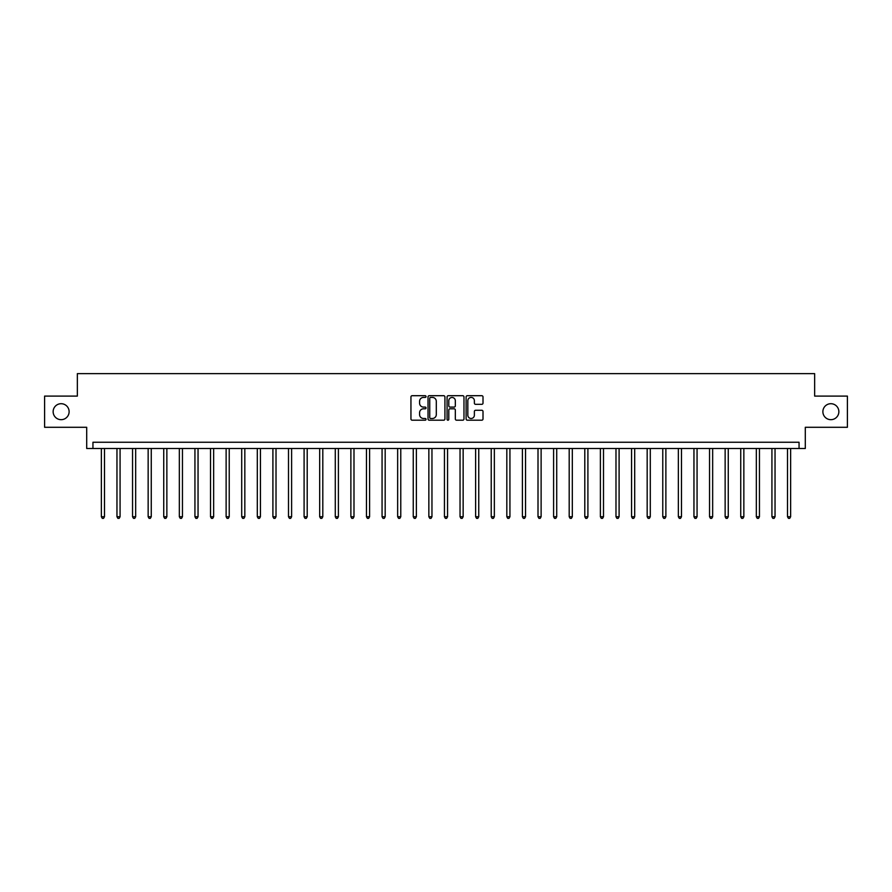 <?xml version="1.0" encoding="UTF-8"?>
<svg xmlns="http://www.w3.org/2000/svg" width="892" height="892" viewBox="0 0 892 892"><rect width="100%" height="100%" fill="white"/><g stroke="black" fill="none" stroke-linecap="round" stroke-linejoin="round"><path stroke-width="1.34" d="M426.042 396.561A0.859 0.859 0 0 0 425.183 395.702L412.171 395.702A1.227 1.227 0 0 0 410.944 396.929L410.944 418.972A1.227 1.227 0 0 0 412.171 420.199L425.183 420.199A0.859 0.859 0 0 0 426.042 419.34A0.859 0.859 0 0 0 425.183 418.482L423.499 418.482A3.914 3.914 0 0 1 419.586 414.557L419.586 412.728A3.914 3.914 0 0 1 423.499 408.804L425.183 408.804A0.859 0.859 0 0 0 426.042 407.945A0.859 0.859 0 0 0 425.183 407.098L423.499 407.098A3.914 3.914 0 0 1 419.586 403.173L419.586 401.333A3.914 3.914 0 0 1 423.499 397.419L425.183 397.419A0.859 0.859 0 0 0 426.042 396.561M822.881 411.691A7.983 7.983 0 0 0 830.865 419.675A7.983 7.983 0 0 0 838.859 411.691A7.983 7.983 0 0 0 830.865 403.708A7.983 7.983 0 0 0 822.881 411.691M53.141 411.691A7.983 7.983 0 0 0 61.135 419.675A7.983 7.983 0 0 0 69.119 411.691A7.983 7.983 0 0 0 61.135 403.708A7.983 7.983 0 0 0 53.141 411.691M481.792 404.332A1.227 1.227 0 0 0 483.007 403.117L483.007 396.929A1.227 1.227 0 0 0 481.792 395.702L467.341 395.702A1.227 1.227 0 0 0 466.115 396.929L466.115 418.972A1.227 1.227 0 0 0 467.341 420.199L481.792 420.199A1.227 1.227 0 0 0 483.007 418.972L483.007 411.502A1.227 1.227 0 0 0 481.792 410.275L475.603 410.275A1.227 1.227 0 0 0 474.377 411.502L474.377 415.204A3.278 3.278 0 0 1 471.099 418.482A3.278 3.278 0 0 1 467.832 415.204L467.832 400.698A3.278 3.278 0 0 1 471.099 397.419A3.278 3.278 0 0 1 474.377 400.698L474.377 403.117A1.227 1.227 0 0 0 475.603 404.332L481.792 404.332M799.054 448.498L805.298 448.498L805.298 427.29L847.4 427.29L847.4 396.093L814.652 396.093L814.652 373.637L77.348 373.637L77.348 396.093L44.6 396.093L44.6 427.29L86.702 427.29L86.702 448.498L799.054 448.498L799.054 442.254L92.946 442.254L92.946 448.498M444.93 396.929A1.227 1.227 0 0 0 443.703 395.702L429.253 395.702A1.227 1.227 0 0 0 428.026 396.929L428.026 418.972A1.227 1.227 0 0 0 429.253 420.199L443.703 420.199A1.227 1.227 0 0 0 444.93 418.972L444.93 396.929M448.297 395.702L462.747 395.702A1.227 1.227 0 0 1 463.974 396.929L463.974 418.972A1.227 1.227 0 0 1 462.747 420.199L456.559 420.199A1.227 1.227 0 0 1 455.333 418.972L455.333 410.03A1.227 1.227 0 0 0 454.117 408.804L450.014 408.804A1.227 1.227 0 0 0 448.788 410.03L448.788 419.34A0.859 0.859 0 0 1 447.929 420.199A0.859 0.859 0 0 1 447.07 419.34L447.07 396.929A1.227 1.227 0 0 1 448.297 395.702M430.602 397.419A0.859 0.859 0 0 0 429.743 398.278L429.743 417.623A0.859 0.859 0 0 0 430.602 418.482L432.375 418.482A3.914 3.914 0 0 0 436.3 414.557L436.3 401.333A3.914 3.914 0 0 0 432.375 397.419L430.602 397.419M455.333 400.753A3.278 3.278 0 0 0 452.066 397.475A3.278 3.278 0 0 0 448.788 400.753L448.788 405.871A1.227 1.227 0 0 0 450.014 407.098L454.117 407.098A1.227 1.227 0 0 0 455.333 405.871L455.333 400.753M101.365 448.498L101.365 516.736L104.487 516.736L104.487 448.498M104.487 516.736L103.55 518.363L102.301 518.363L101.365 516.736M116.964 448.498L116.964 516.736L120.074 516.736L120.074 448.498M120.074 516.736L119.138 518.363L117.889 518.363L116.964 516.736M132.551 448.498L132.551 516.736L135.673 516.736L135.673 448.498M135.673 516.736L134.737 518.363L133.488 518.363L132.551 516.736M148.15 448.498L148.15 516.736L151.261 516.736L151.261 448.498M151.261 516.736L150.335 518.363L149.087 518.363L148.15 516.736M163.738 448.498L163.738 516.736L166.86 516.736L166.86 448.498M166.86 516.736L165.923 518.363L164.674 518.363L163.738 516.736M179.337 448.498L179.337 516.736L182.459 516.736L182.459 448.498M182.459 516.736L181.522 518.363L180.273 518.363L179.337 516.736M194.935 448.498L194.935 516.736L198.046 516.736L198.046 448.498M198.046 516.736L197.11 518.363L195.861 518.363L194.935 516.736M210.523 448.498L210.523 516.736L213.645 516.736L213.645 448.498M213.645 516.736L212.709 518.363L211.46 518.363L210.523 516.736M226.122 448.498L226.122 516.736L229.233 516.736L229.233 448.498M229.233 516.736L228.307 518.363L227.059 518.363L226.122 516.736M241.71 448.498L241.71 516.736L244.832 516.736L244.832 448.498M244.832 516.736L243.895 518.363L242.646 518.363L241.71 516.736M257.309 448.498L257.309 516.736L260.431 516.736L260.431 448.498M260.431 516.736L259.494 518.363L258.245 518.363L257.309 516.736M272.907 448.498L272.907 516.736L276.018 516.736L276.018 448.498M276.018 516.736L275.082 518.363L273.833 518.363L272.907 516.736M288.495 448.498L288.495 516.736L291.617 516.736L291.617 448.498M291.617 516.736L290.68 518.363L289.432 518.363L288.495 516.736M304.094 448.498L304.094 516.736L307.205 516.736L307.205 448.498M307.205 516.736L306.279 518.363L305.031 518.363L304.094 516.736M319.682 448.498L319.682 516.736L322.804 516.736L322.804 448.498M322.804 516.736L321.867 518.363L320.618 518.363L319.682 516.736M335.28 448.498L335.28 516.736L338.402 516.736L338.402 448.498M338.402 516.736L337.466 518.363L336.217 518.363L335.28 516.736M350.879 448.498L350.879 516.736L353.99 516.736L353.99 448.498M353.99 516.736L353.054 518.363L351.805 518.363L350.879 516.736M366.467 448.498L366.467 516.736L369.589 516.736L369.589 448.498M369.589 516.736L368.652 518.363L367.404 518.363L366.467 516.736M382.066 448.498L382.066 516.736L385.177 516.736L385.177 448.498M385.177 516.736L384.251 518.363L383.002 518.363L382.066 516.736M397.654 448.498L397.654 516.736L400.776 516.736L400.776 448.498M400.776 516.736L399.839 518.363L398.59 518.363L397.654 516.736M413.252 448.498L413.252 516.736L416.374 516.736L416.374 448.498M416.374 516.736L415.438 518.363L414.189 518.363L413.252 516.736M428.851 448.498L428.851 516.736L431.962 516.736L431.962 448.498M431.962 516.736L431.026 518.363L429.777 518.363L428.851 516.736M444.439 448.498L444.439 516.736L447.561 516.736L447.561 448.498M447.561 516.736L446.624 518.363L445.376 518.363L444.439 516.736M460.038 448.498L460.038 516.736L463.149 516.736L463.149 448.498M463.149 516.736L462.223 518.363L460.974 518.363L460.038 516.736M475.626 448.498L475.626 516.736L478.748 516.736L478.748 448.498M478.748 516.736L477.811 518.363L476.562 518.363L475.626 516.736M491.224 448.498L491.224 516.736L494.346 516.736L494.346 448.498M494.346 516.736L493.41 518.363L492.161 518.363L491.224 516.736M506.823 448.498L506.823 516.736L509.934 516.736L509.934 448.498M509.934 516.736L508.998 518.363L507.749 518.363L506.823 516.736M522.411 448.498L522.411 516.736L525.533 516.736L525.533 448.498M525.533 516.736L524.596 518.363L523.348 518.363L522.411 516.736M538.01 448.498L538.01 516.736L541.121 516.736L541.121 448.498M541.121 516.736L540.195 518.363L538.946 518.363L538.01 516.736M553.597 448.498L553.597 516.736L556.72 516.736L556.72 448.498M556.72 516.736L555.783 518.363L554.534 518.363L553.597 516.736M569.196 448.498L569.196 516.736L572.318 516.736L572.318 448.498M572.318 516.736L571.382 518.363L570.133 518.363L569.196 516.736M584.795 448.498L584.795 516.736L587.906 516.736L587.906 448.498M587.906 516.736L586.969 518.363L585.721 518.363L584.795 516.736M600.383 448.498L600.383 516.736L603.505 516.736L603.505 448.498M603.505 516.736L602.568 518.363L601.319 518.363L600.383 516.736M615.982 448.498L615.982 516.736L619.093 516.736L619.093 448.498M619.093 516.736L618.167 518.363L616.918 518.363L615.982 516.736M631.569 448.498L631.569 516.736L634.691 516.736L634.691 448.498M634.691 516.736L633.755 518.363L632.506 518.363L631.569 516.736M647.168 448.498L647.168 516.736L650.29 516.736L650.29 448.498M650.29 516.736L649.354 518.363L648.105 518.363L647.168 516.736M662.767 448.498L662.767 516.736L665.878 516.736L665.878 448.498M665.878 516.736L664.941 518.363L663.693 518.363L662.767 516.736M678.355 448.498L678.355 516.736L681.477 516.736L681.477 448.498M681.477 516.736L680.54 518.363L679.291 518.363L678.355 516.736M693.954 448.498L693.954 516.736L697.065 516.736L697.065 448.498M697.065 516.736L696.139 518.363L694.89 518.363L693.954 516.736M709.541 448.498L709.541 516.736L712.663 516.736L712.663 448.498M712.663 516.736L711.727 518.363L710.478 518.363L709.541 516.736M725.14 448.498L725.14 516.736L728.262 516.736L728.262 448.498M728.262 516.736L727.326 518.363L726.077 518.363L725.14 516.736M740.739 448.498L740.739 516.736L743.85 516.736L743.85 448.498M743.85 516.736L742.913 518.363L741.665 518.363L740.739 516.736M756.327 448.498L756.327 516.736L759.449 516.736L759.449 448.498M759.449 516.736L758.512 518.363L757.263 518.363L756.327 516.736M771.926 448.498L771.926 516.736L775.037 516.736L775.037 448.498M775.037 516.736L774.111 518.363L772.862 518.363L771.926 516.736M787.513 448.498L787.513 516.736L790.635 516.736L790.635 448.498M790.635 516.736L789.699 518.363L788.45 518.363L787.513 516.736"/></g></svg>
